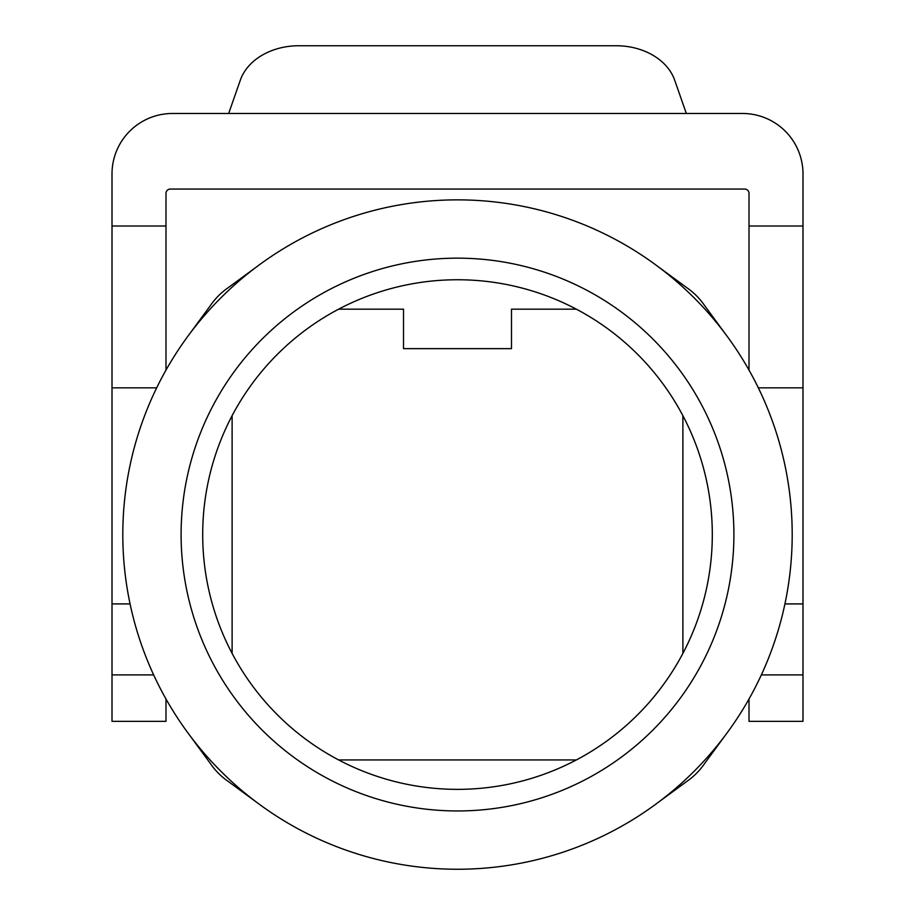 <?xml version="1.0" encoding="UTF-8"?>
<svg xmlns="http://www.w3.org/2000/svg" width="915" height="915" viewBox="0 0 915 915"><rect width="100%" height="100%" fill="white"/><g stroke="black" fill="none" stroke-linecap="round" stroke-linejoin="round"><path stroke-width="1.37" d="M792.196 534.554A334.696 334.696 0 0 0 457.5 199.859A334.696 334.696 0 0 0 122.804 534.554A334.696 334.696 0 0 0 457.5 869.25A334.696 334.696 0 0 0 792.196 534.554M733.899 534.554A276.399 276.399 0 0 0 457.5 258.156A276.399 276.399 0 0 0 181.101 534.554A276.399 276.399 0 0 0 457.5 810.953A276.399 276.399 0 0 0 733.899 534.554M576.347 759.942L338.653 759.942M228.67 113.483L240.359 80.074A60.459 46.322 180 0 1 298.759 45.75L616.241 45.75A60.459 46.322 180 0 1 674.641 80.074L686.33 113.483M658.182 802.409L686.582 781.57A69.094 69.094 0 0 0 704.527 763.636L725.355 735.237M749.008 699.003L749.008 721.34L802.993 721.34L802.993 173.942A60.459 60.459 0 0 0 742.534 113.483L172.466 113.483A60.459 60.459 0 0 0 112.007 173.942L112.007 226.016L165.992 226.016L165.992 370.106M256.818 266.7L228.418 287.527A69.094 69.094 0 0 0 210.473 305.473L189.645 333.861M725.355 333.861L704.527 305.473A69.094 69.094 0 0 0 686.582 287.527L658.182 266.7M712.305 534.554A254.805 254.805 0 0 0 457.5 279.75A254.805 254.805 0 0 0 202.695 534.554A254.805 254.805 0 0 0 457.5 789.359A254.805 254.805 0 0 0 712.305 534.554M682.887 415.707L682.887 653.401M576.347 309.167L511.485 309.167L511.485 348.638L403.515 348.638L403.515 309.167L338.653 309.167M749.008 370.106L749.008 193.374A4.323 4.323 0 0 0 744.696 189.062L170.304 189.062A4.323 4.323 0 0 0 165.992 193.374L165.992 226.016M165.992 699.003L165.992 721.34L112.007 721.34L112.007 226.016M112.007 387.834L156.671 387.834M758.329 387.834L802.993 387.834M784.933 603.911L802.993 603.911M232.113 415.707L232.113 653.401M802.993 226.016L749.008 226.016M144.398 652.83A334.696 334.696 0 0 0 189.645 735.237L210.473 763.636A69.094 69.094 0 0 0 228.418 781.57L256.818 802.409A334.696 334.696 0 0 0 339.225 847.656M189.645 735.237A334.696 334.696 0 0 0 256.818 802.409M112.007 603.911L130.067 603.911M802.993 674.904L761.349 674.904M153.651 674.904L112.007 674.904"/></g></svg>
